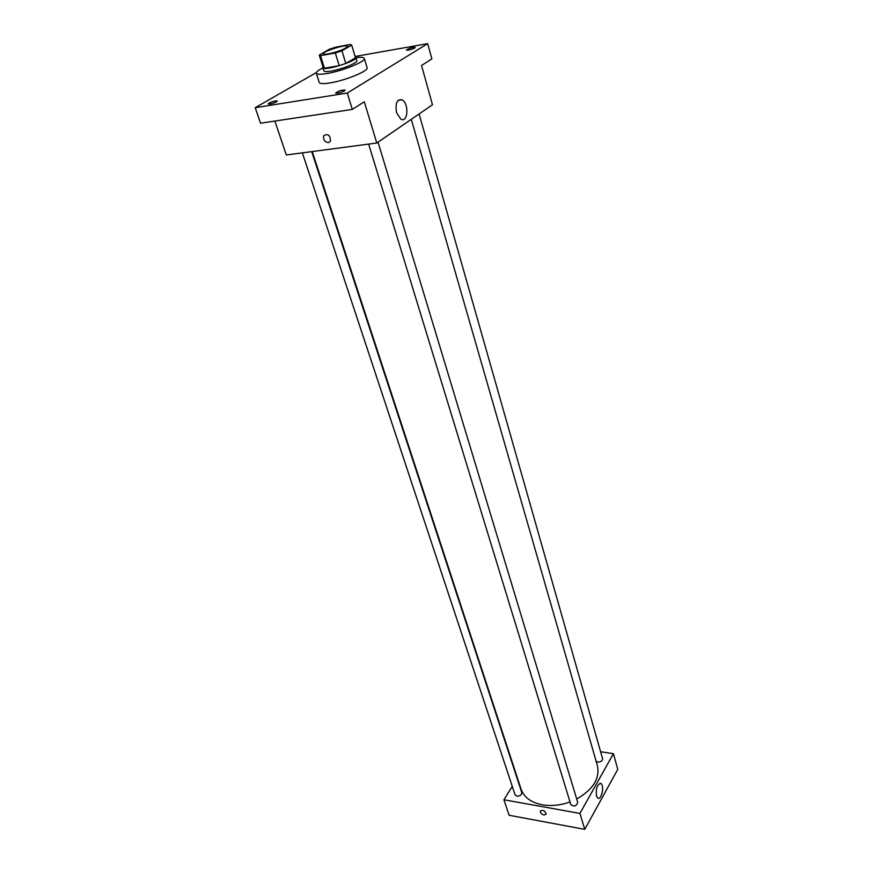 <?xml version="1.0" encoding="UTF-8"?>
<svg xmlns="http://www.w3.org/2000/svg" width="873" height="873" viewBox="0 0 873 873"><rect width="100%" height="100%" fill="white"/><g stroke="black" fill="none" stroke-linecap="round" stroke-linejoin="round"><path stroke-width="1.31" d="M328.728 53.853C325.476 54.421 323.697 54.388 323.403 53.788C322.093 51.452 347.323 43.683 347.541 46.356C345.577 48.899 339.302 51.398 328.728 53.853M341.943 50.776L351.688 45.101L350.324 44.49L335.625 47.186L329.143 49.346L319.267 55.075L320.5 55.665L335.308 52.991L341.943 50.776L345.806 63.456L355.497 57.804L351.71 45.232M320.5 55.665L324.44 68.236L339.215 65.671L335.308 52.991M324.44 68.236L323.206 67.603L319.267 55.075M345.806 63.456L339.215 65.671M323.021 67.003L322.824 67.723C323.065 71.586 357.832 60.892 355.857 57.553L355.3 57.072M355.857 57.553L356.806 60.684C358.083 62.725 341.681 69.393 331.085 71.073C326.644 71.804 324.221 71.728 323.796 70.833L322.824 67.723M355.911 57.705C361.018 57.029 363.823 57.269 364.314 58.415C366.202 61.372 342.271 71.106 326.851 73.539C320.424 74.587 316.91 74.467 316.31 73.179C316.07 71.957 318.263 70.189 322.868 67.876M364.314 58.415L367.107 67.756C369.028 70.833 345.195 80.611 329.798 82.968C323.381 83.972 319.867 83.808 319.256 82.477L316.31 73.179M414.642 48.059C410.91 49.75 408.171 50.416 406.414 50.045C409.077 48.168 412.023 47.295 415.242 47.415L414.642 48.059M344.377 90.934C340.383 92.811 337.48 93.509 335.679 93.04C338.473 90.912 341.638 89.941 345.151 90.115L344.377 90.934M276.403 101.846C272.54 103.625 269.779 104.313 268.131 103.898C270.826 101.857 273.871 100.886 277.276 100.984L276.403 101.846M316.353 72.546L255.232 107.695L347.279 93.04L427.683 43.65L355.115 56.472M274.864 121.052L286.311 154.979L376.798 143.019L364.303 101.792L352.321 109.398L260.547 123.213L255.232 107.695M352.321 109.398L347.279 93.04M376.798 143.019L432.484 104.771L421.539 65.475L431.873 58.917L427.683 43.65M396.604 112.781C395.065 103.451 396.855 99.118 401.995 99.795C409.186 103.101 408.04 123.409 400.893 119.186L396.604 112.781M328.444 142.648C324.669 141.983 323.086 139.669 323.719 135.719C327.953 133.307 330.212 135.119 330.474 141.12L328.444 142.648C324.669 141.983 323.097 139.669 323.719 135.719C327.953 133.307 330.212 135.108 330.485 141.12L328.444 142.648M570.014 801.949C560.455 805.343 551.201 806.281 542.264 804.786C531.068 802.516 524.029 797.365 521.137 789.334L312.218 151.553M411.292 119.328L597.448 765.85C599.991 778.487 593.083 789.541 576.715 799.013M368.646 144.089L570.8 804.535C574.052 806.914 576.366 806.216 577.74 802.429L378.042 142.157M311.694 151.629L521.77 792.542C521.716 794.899 520.09 796.111 516.881 796.154L515.059 794.823L302.364 152.862M419.105 113.959L602.588 758.735C602.501 760.918 600.919 762.031 597.83 762.064L596.084 761.136M512.265 786.387L503.907 799.777L579.934 813.418L613.413 753.683L600.591 751.751M613.413 753.683L617.768 769.331L584.757 829.35L509.134 815.273L503.907 799.777M584.757 829.35L579.934 813.418M596.477 795.98C595.768 788.275 597.241 784.118 600.897 783.474C604.683 785.405 601.442 800.727 597.787 798.097L596.477 795.98M543.999 815.022C541.511 814.225 540.278 812.916 540.289 811.104C542.962 809.62 544.927 810.624 546.182 814.127L543.999 815.022C541.511 814.225 540.278 812.916 540.289 811.104C542.962 809.62 544.927 810.624 546.182 814.127L543.999 815.022M355.475 57.673L351.688 45.101M398.066 100.395L401.995 99.795M599.838 783.299L600.897 783.474"/></g></svg>
